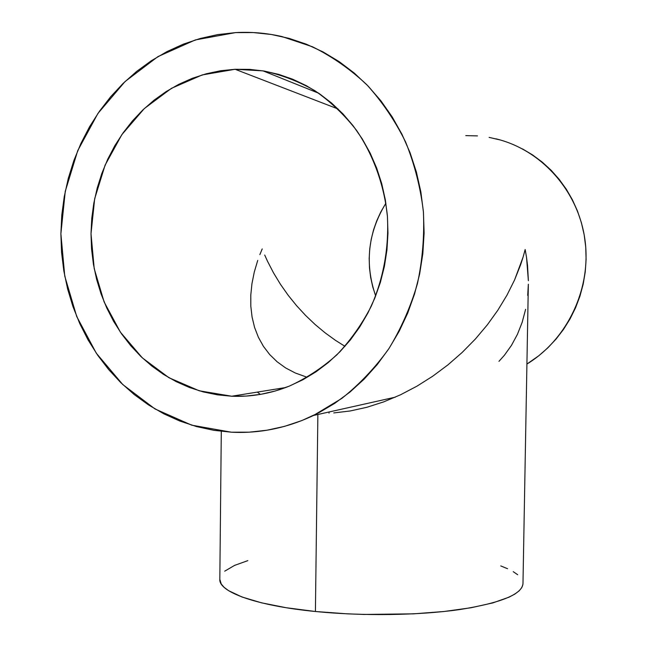 <?xml version="1.0" encoding="UTF-8"?>
<svg xmlns="http://www.w3.org/2000/svg" width="647" height="647" viewBox="0 0 647 647"><rect width="100%" height="100%" fill="white"/><g stroke="black" fill="none" stroke-linecap="round" stroke-linejoin="round"><path stroke-width="0.97" d="M329.056 411.985L329.04 413.15L329.056 411.985M221.298 431.355L219.818 579.38C218.735 591.819 255.711 605.641 315.412 611.504L317.871 414.484L315.412 611.504C362.546 616.235 418.941 615.41 459.605 609.579C501.004 602.964 522.129 594.31 522.978 583.61L528.348 284.211L527.709 295.412M260.369 394.403L257.296 392.098L260.369 394.403M231.739 396.223L285.739 387.521L231.739 396.223L199.244 390.796L168.972 377.735L142.308 357.84L120.391 332.17L104.135 301.979L94.211 268.659L91.009 233.721L94.68 198.702L105.089 165.171L121.846 134.649L144.281 108.591L171.471 88.316L202.22 74.931L235.096 69.278L263.014 70.863C281.081 74.631 298.324 81.215 314.765 90.62C330.455 101.547 344.406 114.818 356.602 130.435C373.376 155.256 383.995 184.565 387.367 215.613C389.09 247.332 383.728 277.539 371.273 306.217C361.891 324.341 350.407 340.557 336.82 354.871C322.246 367.868 306.419 378.277 289.322 386.113C270.527 393.667 251.335 397.032 231.739 396.223L246.272 396.061L260.79 394.33L275.161 391.023L289.241 386.146L302.885 379.749L315.954 371.855L328.304 362.546L339.804 351.895L350.318 340.007L359.732 326.978L367.933 312.954L374.831 298.065L380.347 282.472L384.407 266.338L386.955 249.839L387.965 233.138L387.432 216.43L385.345 199.891L381.738 183.699L376.651 168.042L370.141 153.064L362.28 138.943L353.173 125.825L342.91 113.832L331.62 103.083L319.416 93.694L306.452 85.736L292.848 79.29L278.768 74.397L264.356 71.089L249.75 69.383L235.096 69.278L338.122 109.003L235.096 69.278L220.554 70.758L206.247 73.782L192.313 78.311L178.879 84.28L166.069 91.623L153.986 100.245L142.728 110.063L132.409 120.973L123.092 132.878L114.851 145.648L107.758 159.17L101.87 173.331L97.22 187.994L93.847 203.029L91.769 218.314L91.009 233.721L91.567 249.111L93.435 264.348L96.605 279.318L101.045 293.884L106.723 307.915L113.589 321.3L121.604 333.917L130.694 345.652L140.787 356.392L151.81 366.04L163.667 374.5L176.259 381.673L189.474 387.496L203.215 391.904L217.343 394.824L231.739 396.223M235.476 32.617L235.476 32.617C251.012 31.735 266.467 33.037 281.849 36.539L312.444 46.762C332.081 56.507 350.173 69.132 366.728 84.636C382.118 101.619 395.074 120.722 405.596 141.96C414.525 164.12 420.453 187.282 423.381 211.448C424.505 235.823 422.523 259.9 417.428 283.685C410.619 306.921 401.067 328.636 388.774 348.822C375.098 367.828 359.441 384.358 341.794 398.423L313.471 415.471C286.88 428.063 259.512 433.636 231.375 432.196L191.771 425.192L155.029 408.969L122.752 384.536L96.298 353.213L76.718 316.512L64.757 276.115L60.883 233.777L65.258 191.334L77.745 150.622L97.915 113.46L125.008 81.587L157.941 56.612L195.329 39.928L235.476 32.617L253.414 32.568L271.328 34.477L289.047 38.359L306.379 44.206L323.144 51.978L339.157 61.619L354.241 73.054L368.224 86.172L380.937 100.867L392.244 116.978L401.997 134.341L410.085 152.773L416.401 172.078L420.882 192.046L423.462 212.451L424.108 233.066L422.831 253.664L419.644 274.021L414.573 293.9L407.707 313.091L399.118 331.385L388.92 348.596L377.241 364.544L364.212 379.077L349.987 392.05L334.734 403.348L318.623 412.883L301.825 420.566L284.526 426.365L266.904 430.239L249.127 432.18L231.375 432.196L213.809 430.32L196.607 426.591L179.906 421.076L163.853 413.837L148.592 404.973L134.244 394.581L120.916 382.765L108.728 369.647L97.762 355.34L88.105 339.99L79.824 323.726L72.99 306.694L67.636 289.031L63.818 270.891L61.562 252.419L60.883 233.777L61.78 215.111L64.263 196.583L68.299 178.346L73.879 160.537L80.964 143.335L89.496 126.869L99.42 111.3L110.653 96.759L123.132 83.39L136.743 71.332L151.382 60.705L166.934 51.614L183.271 44.174L200.238 38.48L217.691 34.606L235.476 32.617M525.623 309.306L522.169 322.319L517.422 334.353L511.478 345.344L504.417 355.227L498.966 361.349M527.531 265.383L528.373 280.725L526.545 257.506L527.531 265.383M525.162 249.516L526.545 257.506L525.162 249.516L523.116 257.037L525.162 249.516M520.673 264.615L523.116 257.037L514.608 279.876L520.673 264.615M506.989 295.129L514.608 279.876L506.989 295.129L497.858 310.196L506.989 295.129M487.288 324.891L497.858 310.196L487.288 324.891L475.375 339.02L487.288 324.891M462.225 352.389L475.375 339.02L462.225 352.389L447.991 364.827L462.225 352.389M432.835 376.142L447.991 364.827L432.835 376.142L416.935 386.186L432.835 376.142M400.501 394.799L416.935 386.186L400.501 394.799L383.736 401.868L400.501 394.799M366.873 407.286L383.736 401.868L366.873 407.286L350.132 410.982L333.739 412.923M522.444 148.883L532.667 154.981L542.259 162.13L551.123 170.266L559.154 179.308L566.271 189.167L572.385 199.753L577.447 210.946L581.378 222.633L584.152 234.691L585.729 247L586.101 259.431L585.252 271.845L583.198 284.114L579.963 296.108L575.587 307.705L570.12 318.785L563.626 329.234L556.169 338.955L547.847 347.843L538.733 355.81L526.917 364.059C567.516 339.335 591.738 288.4 584.92 239.536C578.159 190.655 541.256 149.716 495.901 138.814M385.887 203.207C367.917 232.661 364.52 263.58 375.681 295.962L372.753 286.888L370.682 277.531L369.486 268.012L369.17 258.396L369.752 248.788L371.216 239.261L373.545 229.911L376.74 220.805L380.76 212.046L385.887 203.207M305.894 376.813L295.307 373.004L305.894 376.813M285.683 367.965L295.307 373.004L285.683 367.965L277.102 361.762L285.683 367.965M269.653 354.507L277.102 361.762L269.653 354.507L263.402 346.299L269.653 354.507M258.371 337.249L263.402 346.299L258.371 337.249L254.595 327.471L258.371 337.249M252.079 317.095L254.595 327.471L252.079 317.095L250.818 306.241L252.079 317.095M250.793 295.024L250.818 306.241L250.793 295.024L251.966 283.572L250.793 295.024M254.295 271.999L251.966 283.572L254.295 271.999L257.732 260.409L254.295 271.999M259.851 254.643L262.221 248.909L259.851 254.643M264.704 255.023L267.421 261.065L264.704 255.023M273.544 272.913L267.421 261.065L273.544 272.913L280.491 284.356L273.544 272.913M288.206 295.315L280.491 284.356L288.206 295.315L296.609 305.707L288.206 295.315M305.619 315.469L296.609 305.707L305.619 315.469L315.154 324.535L305.619 315.469M325.142 332.849L315.154 324.535L325.142 332.849L335.502 340.362L325.142 332.849M344.98 346.339L335.502 340.362L344.98 346.339M465.791 135.619L477.478 135.902M489.1 137.374L500.552 140.043M500.762 565.923L507.563 568.721M513.233 571.665L517.681 574.722M522.93 584.37L521.765 587.646L519.08 590.897L514.834 594.083L509.035 597.173L492.844 602.899L470.919 607.776L444.077 611.496L413.498 613.849L364.018 614.448L347.431 613.849L315.412 611.504L286.306 607.743L261.501 602.818L242.035 597.011L228.537 590.638L224.113 587.339L221.25 584.015L219.818 579.34M224.719 571.164L234.578 565.389L247.85 560.634M263.014 70.863L318.809 93.273M395.317 397.169L313.471 415.471"/></g></svg>
